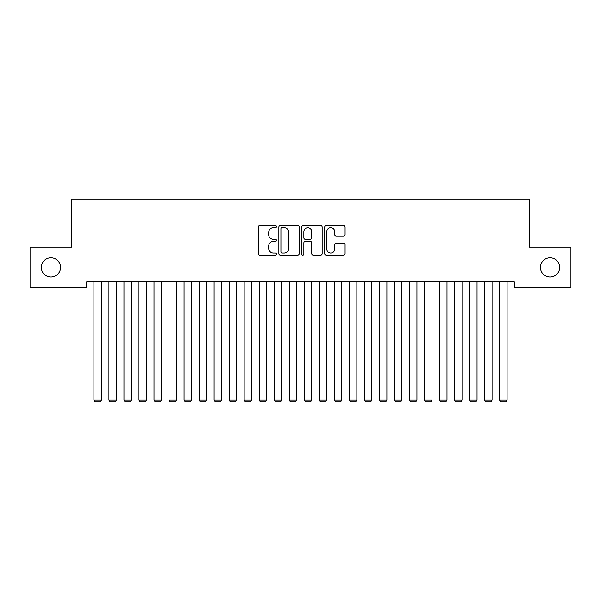 <?xml version="1.0" encoding="UTF-8"?>
<svg xmlns="http://www.w3.org/2000/svg" width="601" height="601" viewBox="0 0 601 601"><rect width="100%" height="100%" fill="white"/><g stroke="black" fill="none" stroke-linecap="round" stroke-linejoin="round"><path stroke-width="0.9" d="M276.46 226.667A1.029 1.029 0 0 0 275.431 225.638L259.76 225.638A1.472 1.472 0 0 0 258.287 227.11L258.287 253.66A1.472 1.472 0 0 0 259.76 255.132L275.431 255.132A1.029 1.029 0 0 0 276.46 254.103A1.029 1.029 0 0 0 275.431 253.066L273.402 253.066A4.718 4.718 0 0 1 268.685 248.348L268.685 246.14A4.718 4.718 0 0 1 273.402 241.414L275.431 241.414A1.029 1.029 0 0 0 276.46 240.385A1.029 1.029 0 0 0 275.431 239.356L273.402 239.356A4.718 4.718 0 0 1 268.685 234.63L268.685 232.422A4.718 4.718 0 0 1 273.402 227.704L275.431 227.704A1.029 1.029 0 0 0 276.46 226.667M540.449 267.43A9.616 9.616 0 0 0 550.065 277.046A9.616 9.616 0 0 0 559.681 267.43A9.616 9.616 0 0 0 550.065 257.814A9.616 9.616 0 0 0 540.449 267.43M41.319 267.43A9.616 9.616 0 0 0 50.935 277.046A9.616 9.616 0 0 0 60.551 267.43A9.616 9.616 0 0 0 50.935 257.814A9.616 9.616 0 0 0 41.319 267.43M343.599 236.035A1.472 1.472 0 0 0 345.079 234.563L345.079 227.11A1.472 1.472 0 0 0 343.599 225.638L326.2 225.638A1.472 1.472 0 0 0 324.72 227.11L324.72 253.66A1.472 1.472 0 0 0 326.2 255.132L343.599 255.132A1.472 1.472 0 0 0 345.079 253.66L345.079 244.66A1.472 1.472 0 0 0 343.599 243.187L336.154 243.187A1.472 1.472 0 0 0 334.682 244.66L334.682 249.122A3.944 3.944 0 0 1 330.73 253.066A3.944 3.944 0 0 1 326.786 249.122L326.786 231.648A3.944 3.944 0 0 1 330.73 227.704A3.944 3.944 0 0 1 334.682 231.648L334.682 234.563A1.472 1.472 0 0 0 336.154 236.035L343.599 236.035M514.306 281.704L86.694 281.704L86.694 287.714L30.05 287.714L30.05 247.146L71.669 247.146L71.669 199.066L529.331 199.066L529.331 247.146L570.95 247.146L570.95 287.714L514.306 287.714L514.306 281.704M299.208 227.11A1.472 1.472 0 0 0 297.735 225.638L280.329 225.638A1.472 1.472 0 0 0 278.856 227.11L278.856 253.66A1.472 1.472 0 0 0 280.329 255.132L297.735 255.132A1.472 1.472 0 0 0 299.208 253.66L299.208 227.11M303.265 225.638L320.671 225.638A1.472 1.472 0 0 1 322.144 227.11L322.144 253.66A1.472 1.472 0 0 1 320.671 255.132L313.219 255.132A1.472 1.472 0 0 1 311.746 253.66L311.746 242.894A1.472 1.472 0 0 0 310.274 241.414L305.331 241.414A1.472 1.472 0 0 0 303.858 242.894L303.858 254.103A1.029 1.029 0 0 1 302.821 255.132A1.029 1.029 0 0 1 301.792 254.103L301.792 227.11A1.472 1.472 0 0 1 303.265 225.638M281.952 227.704A1.029 1.029 0 0 0 280.922 228.733L280.922 252.037A1.029 1.029 0 0 0 281.952 253.066L284.093 253.066A4.718 4.718 0 0 0 288.811 248.348L288.811 232.422A4.718 4.718 0 0 0 284.093 227.704L281.952 227.704M311.746 231.723A3.944 3.944 0 0 0 307.802 227.779A3.944 3.944 0 0 0 303.858 231.723L303.858 237.876A1.472 1.472 0 0 0 305.331 239.356L310.274 239.356A1.472 1.472 0 0 0 311.746 237.876L311.746 231.723M101.419 281.704L101.419 399.981L93.906 399.981L93.906 281.704M101.419 399.981L100.292 401.934L95.033 401.934L93.906 399.981M116.444 281.704L116.444 399.981L108.931 399.981L108.931 281.704M116.444 399.981L115.317 401.934L110.058 401.934L108.931 399.981M131.469 281.704L131.469 399.981L123.956 399.981L123.956 281.704M131.469 399.981L130.342 401.934L125.083 401.934L123.956 399.981M146.494 281.704L146.494 399.981L138.981 399.981L138.981 281.704M146.494 399.981L145.367 401.934L140.108 401.934L138.981 399.981M161.519 281.704L161.519 399.981L154.006 399.981L154.006 281.704M161.519 399.981L160.392 401.934L155.133 401.934L154.006 399.981M176.544 281.704L176.544 399.981L169.031 399.981L169.031 281.704M176.544 399.981L175.417 401.934L170.158 401.934L169.031 399.981M191.569 281.704L191.569 399.981L184.056 399.981L184.056 281.704M191.569 399.981L190.442 401.934L185.183 401.934L184.056 399.981M206.594 281.704L206.594 399.981L199.081 399.981L199.081 281.704M206.594 399.981L205.467 401.934L200.208 401.934L199.081 399.981M221.619 281.704L221.619 399.981L214.106 399.981L214.106 281.704M221.619 399.981L220.492 401.934L215.233 401.934L214.106 399.981M236.644 281.704L236.644 399.981L229.131 399.981L229.131 281.704M236.644 399.981L235.517 401.934L230.258 401.934L229.131 399.981M251.669 281.704L251.669 399.981L244.156 399.981L244.156 281.704M251.669 399.981L250.542 401.934L245.283 401.934L244.156 399.981M266.694 281.704L266.694 399.981L259.181 399.981L259.181 281.704M266.694 399.981L265.567 401.934L260.308 401.934L259.181 399.981M281.719 281.704L281.719 399.981L274.206 399.981L274.206 281.704M281.719 399.981L280.592 401.934L275.333 401.934L274.206 399.981M296.744 281.704L296.744 399.981L289.231 399.981L289.231 281.704M296.744 399.981L295.617 401.934L290.358 401.934L289.231 399.981M311.769 281.704L311.769 399.981L304.256 399.981L304.256 281.704M311.769 399.981L310.642 401.934L305.383 401.934L304.256 399.981M326.794 281.704L326.794 399.981L319.281 399.981L319.281 281.704M326.794 399.981L325.667 401.934L320.408 401.934L319.281 399.981M341.819 281.704L341.819 399.981L334.306 399.981L334.306 281.704M341.819 399.981L340.692 401.934L335.433 401.934L334.306 399.981M356.844 281.704L356.844 399.981L349.331 399.981L349.331 281.704M356.844 399.981L355.717 401.934L350.458 401.934L349.331 399.981M371.869 281.704L371.869 399.981L364.356 399.981L364.356 281.704M371.869 399.981L370.742 401.934L365.483 401.934L364.356 399.981M386.894 281.704L386.894 399.981L379.381 399.981L379.381 281.704M386.894 399.981L385.767 401.934L380.508 401.934L379.381 399.981M401.919 281.704L401.919 399.981L394.406 399.981L394.406 281.704M401.919 399.981L400.792 401.934L395.533 401.934L394.406 399.981M416.944 281.704L416.944 399.981L409.431 399.981L409.431 281.704M416.944 399.981L415.817 401.934L410.558 401.934L409.431 399.981M431.969 281.704L431.969 399.981L424.456 399.981L424.456 281.704M431.969 399.981L430.842 401.934L425.583 401.934L424.456 399.981M446.994 281.704L446.994 399.981L439.481 399.981L439.481 281.704M446.994 399.981L445.867 401.934L440.608 401.934L439.481 399.981M462.019 281.704L462.019 399.981L454.506 399.981L454.506 281.704M462.019 399.981L460.892 401.934L455.633 401.934L454.506 399.981M477.044 281.704L477.044 399.981L469.531 399.981L469.531 281.704M477.044 399.981L475.917 401.934L470.658 401.934L469.531 399.981M492.069 281.704L492.069 399.981L484.556 399.981L484.556 281.704M492.069 399.981L490.942 401.934L485.683 401.934L484.556 399.981M507.094 281.704L507.094 399.981L499.581 399.981L499.581 281.704M507.094 399.981L505.967 401.934L500.708 401.934L499.581 399.981"/></g></svg>
